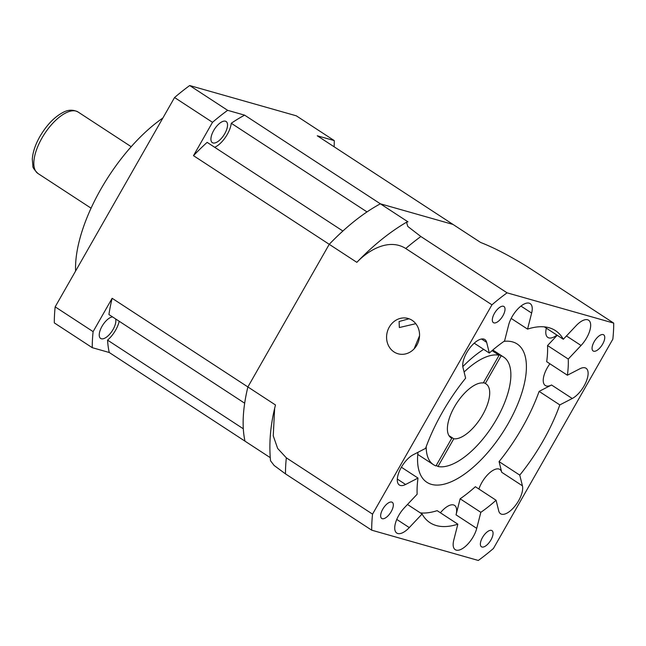 <?xml version="1.0" encoding="UTF-8"?>
<svg xmlns="http://www.w3.org/2000/svg" width="646" height="646" viewBox="0 0 646 646"><rect width="100%" height="100%" fill="white"/><g stroke="black" fill="none" stroke-linecap="round" stroke-linejoin="round"><path stroke-width="0.97" d="M115.594 318.906A12.621 5.548 -56.9 0 1 113.09 329.452A12.621 5.548 -56.9 0 1 100.647 338.447A12.621 5.548 -56.9 0 1 102.011 326.311A12.621 5.548 -56.9 0 1 112.533 316.903M213.697 130.5A12.621 5.548 -56.9 0 1 226.132 121.513A12.621 5.548 -56.9 0 1 224.776 133.649A12.621 5.548 -56.9 0 1 212.332 142.645A12.621 5.548 -56.9 0 1 213.697 130.5M75.606 271.021A114.705 50.461 -56.9 0 1 100.792 189.278A114.705 50.461 -56.9 0 1 162.873 118.016M93.113 331.64L55.168 306.85A183.537 80.742 -56.9 0 0 54.312 322.895L92.257 347.677A183.537 80.742 -56.9 0 1 93.113 331.64L112.138 298.29A160.596 70.648 -56.9 0 0 108.924 314.545L244.672 403.209A160.596 70.648 -56.9 0 1 247.886 386.946L329.242 244.317A160.596 70.648 -56.9 0 1 342.889 231.026L207.132 142.362A160.596 70.648 -56.9 0 0 193.485 155.662L212.51 122.312L174.557 97.53A183.537 80.742 -56.9 0 1 189.69 85.538L296.312 115.82L334.265 140.602A183.537 80.742 -56.9 0 1 334.152 146.804M212.51 122.312A183.537 80.742 -56.9 0 1 227.642 110.329L189.69 85.538M92.257 347.677L109.247 352.498A160.596 70.648 -56.9 0 1 107.559 340.119A18.354 8.075 123.1 0 0 119.203 321.264M214.682 147.288A18.354 8.075 123.1 0 0 231.26 123.257A160.596 70.648 -56.9 0 1 244.624 115.149L407.973 221.836L406.52 222.224L407.796 226.447L420.869 236.525A183.537 80.742 123.1 0 0 405.736 248.508C389.804 238.358 369.625 248.952 356.842 262.341L329.242 244.317A160.596 70.648 -56.9 0 1 380.381 203.813A160.596 70.648 -56.9 0 0 367.009 211.912L231.26 123.257M227.642 110.329L244.624 115.149M55.168 306.85L174.557 97.53M613.7 323.105A183.537 80.742 -56.9 0 1 612.844 339.15L493.447 548.47A183.537 80.742 -56.9 0 1 478.315 560.462L371.7 530.18A183.537 80.742 -56.9 0 1 372.548 514.135L491.945 304.815A183.537 80.742 -56.9 0 1 507.078 292.832L613.7 323.105L527.491 266.806C509.815 255.881 494.19 247.765 480.624 242.468L317.275 135.781L334.265 140.602M112.138 298.29L275.487 404.977L274.647 408.345L273.25 435.84L277.667 448.461L286.34 457.836A183.537 80.742 123.1 0 0 285.484 473.873L274.13 465.475L270.529 460.76C268.938 444.052 270.311 426.578 274.647 408.345M109.247 352.498L244.995 441.161A160.596 70.648 -56.9 0 1 243.308 428.782L107.559 340.119M453.032 224.445L380.381 203.813L453.032 224.445M193.485 155.662L329.242 244.317L247.886 386.946A160.596 70.648 -56.9 0 0 244.995 441.161L270.246 457.651M490.952 539.911A9.633 4.239 123.1 0 0 491.994 530.641A9.633 4.239 123.1 0 0 482.489 537.504A9.633 4.239 123.1 0 0 481.456 546.774A9.633 4.239 123.1 0 0 490.952 539.911M391.218 511.584A9.633 4.239 123.1 0 0 392.259 502.313A9.633 4.239 123.1 0 0 382.755 509.185A9.633 4.239 123.1 0 0 381.721 518.455A9.633 4.239 123.1 0 0 391.218 511.584M502.903 315.781A9.633 4.239 123.1 0 0 503.945 306.511A9.633 4.239 123.1 0 0 494.44 313.375A9.633 4.239 123.1 0 0 493.407 322.645A9.633 4.239 123.1 0 0 502.903 315.781M602.637 344.108A9.633 4.239 123.1 0 0 603.679 334.838A9.633 4.239 123.1 0 0 594.175 341.702A9.633 4.239 123.1 0 0 593.141 350.972A9.633 4.239 123.1 0 0 602.637 344.108M442.324 412.342A114.705 50.461 123.1 0 0 425.577 448.381L413.165 454.784A18.354 8.075 123.1 0 0 401.319 467.341A18.354 8.075 123.1 0 0 399.341 485.001A18.354 8.075 123.1 0 0 405.591 484.484L418.01 478.072A114.705 50.461 123.1 0 0 417.146 494.23L404.348 507.804A18.354 8.075 123.1 0 0 398.752 515.411A18.354 8.075 123.1 0 0 396.781 533.063A18.354 8.075 123.1 0 0 409.281 527.588L422.08 514.022A114.705 50.461 123.1 0 0 429.978 522.687A114.705 50.461 123.1 0 0 457.844 524.181L453.75 540.217A18.354 8.075 123.1 0 0 455.212 549.657A18.354 8.075 123.1 0 0 473.308 536.584A18.354 8.075 123.1 0 0 476.74 528.363L480.834 512.318A114.705 50.461 123.1 0 0 496.071 500.246L498.736 510.929A18.354 8.075 123.1 0 0 500.553 513.74A18.354 8.075 123.1 0 0 518.649 500.666A18.354 8.075 123.1 0 0 522.428 485.816L519.764 475.125A114.705 50.461 123.1 0 0 559.816 404.913L572.235 398.501A18.354 8.075 123.1 0 0 584.081 385.945A18.354 8.075 123.1 0 0 586.059 368.285A18.354 8.075 123.1 0 0 579.809 368.809L567.39 375.213A114.705 50.461 123.1 0 0 568.254 359.055L581.053 345.481A18.354 8.075 123.1 0 0 586.641 337.882A18.354 8.075 123.1 0 0 588.619 320.222A18.354 8.075 123.1 0 0 576.119 325.697L563.32 339.263A114.705 50.461 123.1 0 0 555.423 330.607A114.705 50.461 123.1 0 0 527.548 329.113L531.642 313.068A18.354 8.075 123.1 0 0 530.188 303.628A18.354 8.075 123.1 0 0 512.092 316.71A18.354 8.075 123.1 0 0 508.66 324.922L504.566 340.967A114.705 50.461 123.1 0 0 489.321 353.047L486.656 342.356A18.354 8.075 123.1 0 0 484.847 339.546A18.354 8.075 123.1 0 0 466.751 352.627A18.354 8.075 123.1 0 0 462.964 367.469L465.629 378.16A114.705 50.461 123.1 0 0 442.324 412.342M394.044 351.949A18.354 16.328 -74.1 0 0 398.049 353.774A18.354 16.328 -74.1 0 0 417.954 342.921A18.354 16.328 -74.1 0 0 412.091 320.295A18.354 16.328 -74.1 0 0 408.078 318.47A18.354 16.328 -74.1 0 0 388.173 329.323A18.354 16.328 -74.1 0 0 394.044 351.949M414.118 348.856L419.545 335.726M462.802 366.621A82.591 36.337 -56.9 0 1 483.692 349.365M504.009 341.354A82.591 36.337 -56.9 0 1 517.163 343.979A82.591 36.337 -56.9 0 1 508.265 423.421A82.591 36.337 -56.9 0 1 426.836 482.271A82.591 36.337 -56.9 0 1 417.954 452.313M440.402 512.787A18.354 8.075 -56.9 0 1 454.582 505.406A18.354 8.075 -56.9 0 1 456.044 514.846L460.13 498.801A114.705 50.461 123.1 0 0 475.375 486.721L496.071 500.246M478.904 489.03A18.354 8.075 -56.9 0 1 481.827 482.57A18.354 8.075 -56.9 0 1 499.923 469.489A18.354 8.075 -56.9 0 1 501.732 472.299L499.067 461.607A114.705 50.461 123.1 0 0 539.119 391.387L551.539 384.984A18.354 8.075 -56.9 0 1 545.289 385.5A18.354 8.075 -56.9 0 1 547.259 367.849A18.354 8.075 -56.9 0 1 549.899 363.795M492.559 350.221L501.126 355.809A64.237 28.262 -56.9 0 1 503.678 357.093A64.237 28.262 -56.9 0 1 496.758 418.883A64.237 28.262 -56.9 0 1 437.988 466.501L453.799 438.779L448.922 435.59M453.799 438.779A32.122 14.131 123.1 0 0 482.651 414.877A32.122 14.131 123.1 0 0 486.115 383.982A32.122 14.131 123.1 0 0 485.308 383.538L501.126 355.809M436.284 465.386L437.988 466.501M483.604 382.424L485.308 383.538M507.078 292.832L420.869 236.525M491.945 304.815L405.736 248.508M372.548 514.135L286.34 457.836M371.7 530.18L285.484 473.873M356.842 262.341A160.596 70.648 -56.9 0 1 372.887 246.893C383.837 237.179 395.045 228.95 406.52 222.224M415.782 323.686L399.349 327.546L399.099 321.514L409.031 318.777M556.925 335.096A18.354 8.075 -56.9 0 1 547.848 337.438A18.354 8.075 -56.9 0 1 546.346 328.184M464.103 372.023A64.237 28.262 -56.9 0 1 499.108 355.235L483.297 382.965A32.122 14.131 123.1 0 0 454.962 405.971A32.122 14.131 123.1 0 0 450.989 437.762A32.122 14.131 123.1 0 0 451.788 438.206L435.969 465.936A64.237 28.262 -56.9 0 1 433.426 464.652A64.237 28.262 -56.9 0 1 426.198 446.677M492.066 350.641L499.108 355.235M420.385 512.908A114.705 50.461 123.1 0 0 437.148 510.655L457.844 524.181M567.39 375.213L546.694 361.695A114.705 50.461 123.1 0 0 547.55 345.537L557.223 335.282M460.13 498.801L480.834 512.318M407.481 504.486L422.08 514.022M401.384 467.22L418.01 478.072M474.221 343.179L489.321 353.047M511.172 318.413L527.548 329.113M544.32 326.86L563.32 339.263M547.55 345.537L568.254 359.055M539.119 391.387L559.816 404.913M499.067 461.607L519.764 475.125M450.262 437.205L451.788 438.206M37.944 173.483A36.709 16.15 -56.9 0 1 41.893 138.171A36.709 16.15 -56.9 0 1 78.085 112.016C73.111 109.44 68.024 109.618 62.815 112.549C54.264 117.12 46.633 125.09 39.923 136.476C35.36 144.526 32.817 152.068 32.3 159.11L32.898 166.103C32.542 167.266 34.222 169.728 37.944 173.483L91.062 208.174M456.044 514.846L476.74 528.363M501.732 472.299L522.428 485.816M520.959 306.091L531.642 313.068M481.553 339.021L486.656 342.356M396.765 519.416L409.281 527.588M397.306 479.066L405.591 484.484M566.445 335.944L581.053 345.481M551.539 384.984L572.235 398.501M131.203 146.707L78.085 112.016M503.678 357.093L492.817 350.003M433.426 464.652L417.752 454.421"/></g></svg>
